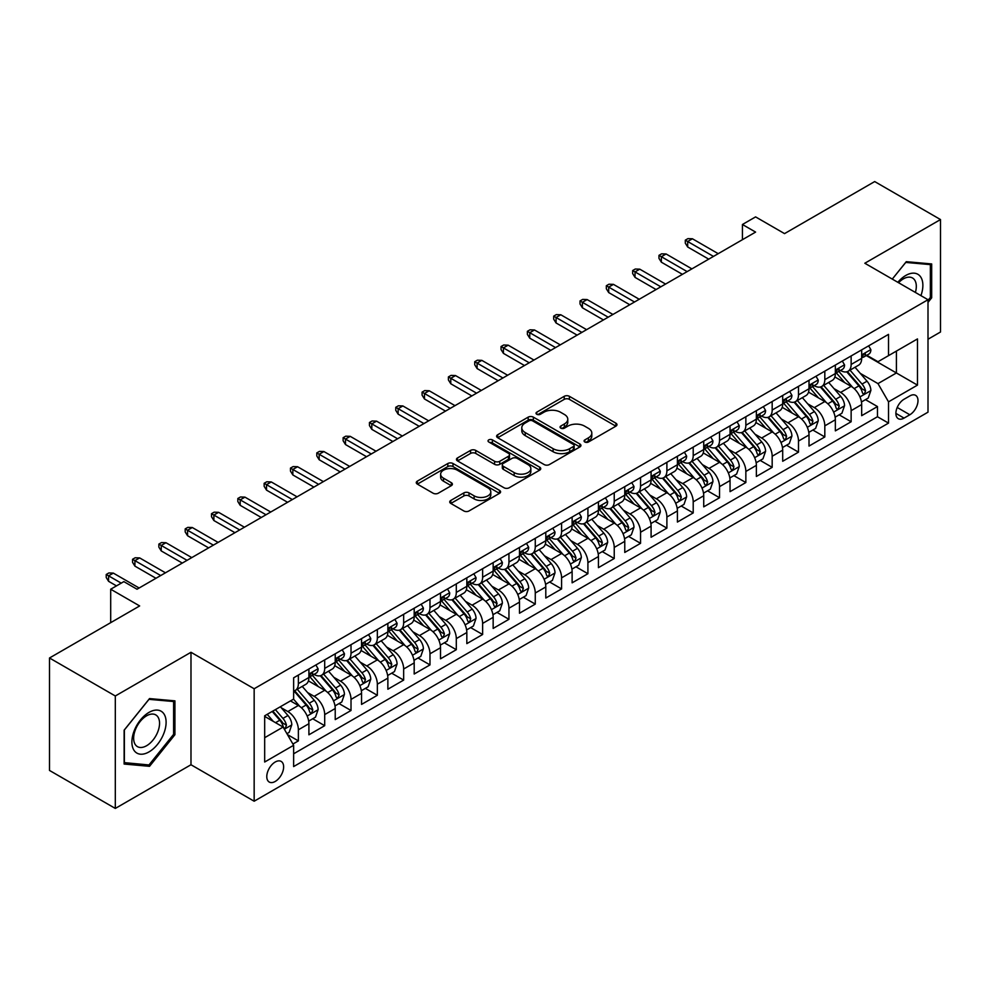 <?xml version="1.0" encoding="UTF-8"?>
<svg xmlns="http://www.w3.org/2000/svg" width="990" height="990" viewBox="0 0 990 990"><rect width="100%" height="100%" fill="white"/><g stroke="black" fill="none" stroke-linecap="round" stroke-linejoin="round"><path stroke-width="1.49" d="M584.83 442.01A2.562 1.473 0 0 0 588.444 442.01L615.904 426.158A3.651 2.104 0 0 0 616.968 424.661A3.651 2.104 0 0 0 615.904 423.175L569.399 396.322A3.651 2.104 0 0 0 564.226 396.322L536.778 412.174A2.562 1.473 0 0 0 536.023 413.214A2.562 1.473 0 0 0 536.778 414.266A2.562 1.473 0 0 0 540.392 414.266L543.943 412.211A11.694 6.744 0 0 1 560.476 412.211L564.362 414.451A11.694 6.744 0 0 1 567.777 419.216A11.694 6.744 0 0 1 564.362 423.992L560.798 426.046A2.562 1.473 0 0 0 560.055 427.086A2.562 1.473 0 0 0 560.798 428.138A2.562 1.473 0 0 0 564.424 428.138L567.975 426.084A11.694 6.744 0 0 1 584.508 426.084L588.382 428.324A11.694 6.744 0 0 1 591.81 433.088A11.694 6.744 0 0 1 588.382 437.865L584.83 439.919A2.562 1.473 0 0 0 584.088 440.958A2.562 1.473 0 0 0 584.83 442.01L584.83 439.919M275.208 781.457A11.917 6.88 120 0 0 282.992 770.962A11.917 6.88 120 0 0 281.172 761.421A11.917 6.88 120 0 0 275.208 762.015A11.917 6.88 120 0 0 267.424 772.509A11.917 6.88 120 0 0 269.255 782.051A11.917 6.88 120 0 0 275.208 781.457M450.809 500.445A3.651 2.104 0 0 0 449.732 501.93A3.651 2.104 0 0 0 450.809 503.427L463.852 510.964A3.651 2.104 0 0 0 469.012 510.964L499.505 493.354A3.651 2.104 0 0 0 500.581 491.869A3.651 2.104 0 0 0 499.505 490.372L452.999 463.518A3.651 2.104 0 0 0 447.827 463.518L417.347 481.128A3.651 2.104 0 0 0 416.27 482.613A3.651 2.104 0 0 0 417.347 484.11L433.1 493.206A3.651 2.104 0 0 0 438.273 493.206L451.316 485.669A3.651 2.104 0 0 0 452.393 484.184A3.651 2.104 0 0 0 451.316 482.687L443.508 478.182A9.776 5.643 0 0 1 440.637 474.185A9.776 5.643 0 0 1 446.676 468.975A9.776 5.643 0 0 1 457.331 470.2L487.946 487.872A9.776 5.643 0 0 1 490.805 491.869A9.776 5.643 0 0 1 484.778 497.079A9.776 5.643 0 0 1 474.123 495.854L469.012 492.909A3.651 2.104 0 0 0 463.852 492.909L450.809 500.445L450.809 503.427M928.001 339.236L940.5 332.009L940.5 219.557L874.69 181.566L784.538 233.615L755.593 216.897L742.426 224.495L755.593 232.093L137.016 589.223L123.861 581.625L110.694 589.223L110.694 622.648M115.31 695.982L115.31 808.434L190.983 764.75L190.983 652.286L115.31 695.982L49.5 657.991L139.652 605.942L110.694 589.223M190.983 652.286L254.158 688.755L928.001 299.723L928.001 412.174L254.158 801.219L254.158 688.755M940.5 219.557L864.827 263.241L928.001 299.723M544.203 464.57A3.651 2.104 0 0 0 549.376 464.57L579.855 446.96A3.651 2.104 0 0 0 580.932 445.475A3.651 2.104 0 0 0 579.855 443.978L533.35 417.137A3.651 2.104 0 0 0 528.19 417.137L497.698 434.734A3.651 2.104 0 0 0 496.621 436.231A3.651 2.104 0 0 0 497.698 437.716L544.203 464.57M489.803 442.555A2.562 1.473 0 0 1 492.401 442.926L492.401 439.882L539.686 467.181A3.651 2.104 0 0 1 540.75 468.666A3.651 2.104 0 0 1 539.686 470.163L509.194 487.761A3.651 2.104 0 0 1 504.021 487.761L457.516 460.919L457.516 457.925A3.651 2.104 0 0 0 456.452 459.422A3.651 2.104 0 0 0 457.516 460.919M457.516 457.925L470.572 450.4A3.651 2.104 0 0 1 475.732 450.4L494.592 461.291A3.651 2.104 0 0 0 499.764 461.291L508.414 456.291A3.651 2.104 0 0 0 509.491 454.794A3.651 2.104 0 0 0 508.414 453.309L488.788 441.973A2.562 1.473 0 0 1 488.033 440.921A2.562 1.473 0 0 1 489.617 439.56A2.562 1.473 0 0 1 492.401 439.882M115.31 808.434L49.5 770.443L49.5 657.991M292.916 744.035L298.374 740.891L287.447 734.58M281.234 707.739L287.843 711.55A14.887 8.601 60 0 1 298.374 729.791L308.905 723.715L308.905 734.803L324.695 725.695L312.716 718.777M307.556 692.542L314.164 696.354A14.887 8.601 60 0 1 324.695 714.594L335.226 708.518L335.226 719.606L351.017 710.498L339.038 703.581M333.877 677.346L340.486 681.157A14.887 8.601 60 0 1 351.017 699.398L361.548 693.322L361.548 704.41L377.339 695.289L365.36 688.384M360.199 662.149L366.807 665.961A14.887 8.601 60 0 1 377.339 684.201L387.87 678.125L387.87 689.213L403.66 680.093L391.681 673.188M386.521 646.953L393.129 650.764A14.887 8.601 60 0 1 403.66 669.005L414.191 662.929L414.191 674.017L429.982 664.896L418.003 657.991M412.842 631.756L419.451 635.568A14.887 8.601 60 0 1 429.982 653.808L440.513 647.732L440.513 658.82L456.303 649.7L444.324 642.795M439.164 616.56L445.772 620.371A14.887 8.601 60 0 1 456.303 638.612L466.835 632.536L466.835 643.624L482.625 634.503L470.646 627.598M465.486 601.363L472.094 605.175A14.887 8.601 60 0 1 482.625 623.415L493.156 617.339L493.156 628.427L508.947 619.307L496.98 612.402M491.807 586.167L498.428 589.978A14.887 8.601 60 0 1 508.947 608.219L519.478 602.143L519.478 613.231L535.268 604.11L523.302 597.205M518.141 570.97L524.75 574.782A14.887 8.601 60 0 1 535.268 593.022L545.799 586.946L545.799 598.034L561.59 588.914L549.623 582.009M544.463 555.774L551.071 559.585A14.887 8.601 60 0 1 561.59 577.826L572.121 571.75L572.121 582.838L587.912 573.717L575.945 566.8M570.784 540.577L577.393 544.389A14.887 8.601 60 0 1 587.912 562.629L598.443 556.553L598.443 567.641L614.233 558.521L602.267 551.603M597.106 525.381L603.714 529.192A14.887 8.601 60 0 1 614.233 547.433L624.764 541.357L624.764 552.445L640.555 543.324L628.588 536.407M623.428 510.184L630.036 513.996A14.887 8.601 60 0 1 640.555 532.236L651.086 526.148L651.086 537.248L666.889 528.128L654.91 521.21M649.749 494.988L656.358 498.799A14.887 8.601 60 0 1 666.889 517.04L677.408 510.951L677.408 522.052L693.21 512.931L681.231 506.014M676.071 479.791L682.679 483.603A14.887 8.601 60 0 1 693.21 501.843L703.729 495.755L703.729 506.855L719.532 497.735L707.553 490.817M702.393 464.595L709.001 468.406A14.887 8.601 60 0 1 719.532 486.647L730.051 480.558L730.051 491.659L745.854 482.538L733.875 475.621M728.714 449.398L735.323 453.21A14.887 8.601 60 0 1 745.854 471.45L756.372 465.362L756.372 476.462L772.175 467.342L760.196 460.424M755.036 434.202L761.644 438.013A14.887 8.601 60 0 1 772.175 456.254L782.694 450.165L782.694 461.266L798.497 452.145L786.518 445.228M781.357 419.005L787.966 422.817A14.887 8.601 60 0 1 798.497 441.057L809.016 434.969L809.016 446.069L824.818 436.949L812.84 430.031M807.679 403.809L814.287 407.62A14.887 8.601 60 0 1 824.818 425.849L835.35 419.772L835.35 430.873L851.14 421.752L851.14 410.652A14.887 8.601 -120 0 0 840.609 392.424L834.001 388.6M839.161 414.835L851.14 421.752M308.905 723.715A14.887 8.601 -120 0 0 298.374 705.474L290.478 700.92M335.226 708.518A14.887 8.601 -120 0 0 324.695 690.277L308.422 680.885M361.548 693.322A14.887 8.601 -120 0 0 351.017 675.081L334.744 665.688M387.87 678.125A14.887 8.601 -120 0 0 377.339 659.885L361.065 650.492M414.191 662.929A14.887 8.601 -120 0 0 403.66 644.688L387.387 635.295M440.513 647.732A14.887 8.601 -120 0 0 429.982 629.492L413.709 620.099M466.835 632.536A14.887 8.601 -120 0 0 456.303 614.295L440.03 604.902M493.156 617.339A14.887 8.601 -120 0 0 482.625 599.099L466.352 589.706M519.478 602.143A14.887 8.601 -120 0 0 508.947 583.902L492.674 574.509M545.799 586.946A14.887 8.601 -120 0 0 535.268 568.706L518.995 559.313M572.121 571.75A14.887 8.601 -120 0 0 561.59 553.509L545.317 544.104M598.443 556.553A14.887 8.601 -120 0 0 587.912 538.312L571.638 528.908M624.764 541.357A14.887 8.601 -120 0 0 614.233 523.116L597.96 513.711M651.086 526.148A14.887 8.601 -120 0 0 640.555 507.92L624.282 498.514M677.408 510.951A14.887 8.601 -120 0 0 666.889 492.723L650.603 483.318M703.729 495.755A14.887 8.601 -120 0 0 693.21 477.526L676.925 468.121M730.051 480.558A14.887 8.601 -120 0 0 719.532 462.33L703.246 452.925M756.372 465.362A14.887 8.601 -120 0 0 745.854 447.134L729.568 437.729M782.694 450.165A14.887 8.601 -120 0 0 772.175 431.937L755.89 422.532M809.016 434.969A14.887 8.601 -120 0 0 798.497 416.74L782.211 407.336M835.35 419.772A14.887 8.601 -120 0 0 824.818 401.544L808.533 392.139M909.835 395.913L904.043 399.255A11.546 6.658 120 0 0 896.507 409.427A11.546 6.658 120 0 0 898.277 418.671A11.546 6.658 120 0 0 904.043 418.102L909.835 414.761A11.546 6.658 120 0 0 917.371 404.588A11.546 6.658 120 0 0 915.601 395.344A11.546 6.658 120 0 0 909.835 395.913M264.676 737.699L283.103 727.056L293.634 745.297L293.634 766.569L888.513 423.114L888.513 401.841L877.982 383.613L860.322 373.403M293.634 745.297L264.676 762.015L264.676 715.807L293.634 699.088L293.634 677.816L888.513 334.373L888.513 355.645L917.47 338.927L917.47 385.122L888.513 401.841M314.028 674.4L314.164 674.475A14.887 8.601 60 0 0 321.614 675.217L332.145 669.129A14.887 8.601 -120 0 0 335.226 662.322L335.226 653.808M340.35 659.204L340.486 659.278A14.887 8.601 60 0 0 347.936 660.021L358.467 653.932A14.887 8.601 -120 0 0 361.548 647.126L361.548 638.612M366.671 644.007L366.807 644.082A14.887 8.601 60 0 0 374.257 644.824L384.788 638.736A14.887 8.601 -120 0 0 387.87 631.929L387.87 623.415M392.993 628.811L393.129 628.885A14.887 8.601 60 0 0 400.579 629.628L411.11 623.539A14.887 8.601 -120 0 0 414.191 616.721L414.191 608.219M419.315 613.602L419.451 613.689A14.887 8.601 60 0 0 426.9 614.419L437.432 608.343A14.887 8.601 -120 0 0 440.513 601.524L440.513 593.022M445.636 598.406L445.772 598.492A14.887 8.601 60 0 0 453.222 599.222L463.753 593.146A14.887 8.601 -120 0 0 466.835 586.327L466.835 577.826M471.958 583.209L472.094 583.296A14.887 8.601 60 0 0 479.544 584.026L490.075 577.95A14.887 8.601 -120 0 0 493.156 571.131L493.156 562.629M498.279 568.013L498.428 568.099A14.887 8.601 60 0 0 505.865 568.829L516.396 562.753A14.887 8.601 -120 0 0 519.478 555.935L519.478 547.433M524.601 552.816L524.75 552.903A14.887 8.601 60 0 0 532.187 553.633L542.718 547.557A14.887 8.601 -120 0 0 545.799 540.738L545.799 532.236M550.923 537.62L551.071 537.706A14.887 8.601 60 0 0 558.509 538.436L569.04 532.36A14.887 8.601 -120 0 0 572.121 525.542L572.121 517.04M577.244 522.423L577.393 522.51A14.887 8.601 60 0 0 584.83 523.24L595.361 517.164A14.887 8.601 -120 0 0 598.443 510.345L598.443 501.843M603.578 507.226L603.714 507.313A14.887 8.601 60 0 0 611.152 508.043L621.683 501.967A14.887 8.601 -120 0 0 624.764 495.149L624.764 486.647M629.9 492.03L630.036 492.117A14.887 8.601 60 0 0 637.473 492.847L648.005 486.771A14.887 8.601 -120 0 0 651.086 479.952L651.086 471.45M656.221 476.834L656.358 476.92A14.887 8.601 60 0 0 663.795 477.65L674.326 471.574A14.887 8.601 -120 0 0 677.408 464.756L677.408 456.242M682.543 461.637L682.679 461.724A14.887 8.601 60 0 0 690.117 462.454L700.648 456.378A14.887 8.601 -120 0 0 703.729 449.559L703.729 441.045M708.865 446.44L709.001 446.527A14.887 8.601 60 0 0 716.438 447.257L726.969 441.181A14.887 8.601 -120 0 0 730.051 434.363L730.051 425.849M735.186 431.244L735.323 431.331A14.887 8.601 60 0 0 742.76 432.061L753.291 425.985A14.887 8.601 -120 0 0 756.372 419.166L756.372 410.652M761.508 416.048L761.644 416.134A14.887 8.601 60 0 0 769.082 416.864L779.613 410.788A14.887 8.601 -120 0 0 782.694 403.97L782.694 395.456M787.83 400.851L787.966 400.925A14.887 8.601 60 0 0 795.403 401.668L805.934 395.592A14.887 8.601 -120 0 0 809.016 388.773L809.016 380.259M814.151 385.654L814.287 385.729A14.887 8.601 60 0 0 821.725 386.471L832.256 380.395A14.887 8.601 -120 0 0 835.35 373.577L835.35 365.062M293.634 753.798L877.462 416.74L877.462 406.556L861.671 415.676L861.671 404.576A14.887 8.601 -120 0 0 851.14 386.348L834.855 376.943M840.473 370.458L840.609 370.532A14.887 8.601 -120 0 0 848.059 371.275A14.887 8.601 -120 0 0 851.14 364.456L851.14 355.942M848.059 371.275L858.577 365.199A14.887 8.601 -120 0 0 861.671 358.38L861.671 349.866M298.374 675.081L298.374 683.595A14.887 8.601 60 0 1 295.292 690.414A14.887 8.601 60 0 1 293.634 691.008M295.292 690.414L305.823 684.325A14.887 8.601 -120 0 0 308.905 677.519L308.905 669.005M324.695 659.885L324.695 668.399A14.887 8.601 60 0 1 321.614 675.217M351.017 644.688L351.017 653.202A14.887 8.601 60 0 1 347.936 660.021M377.339 629.492L377.339 638.005A14.887 8.601 60 0 1 374.257 644.824M403.66 614.295L403.66 622.809A14.887 8.601 60 0 1 400.579 629.628M429.982 599.099L429.982 607.613A14.887 8.601 60 0 1 426.9 614.419M456.303 583.902L456.303 592.416A14.887 8.601 60 0 1 453.222 599.222M482.625 568.706L482.625 577.22A14.887 8.601 60 0 1 479.544 584.026M508.947 553.509L508.947 562.023A14.887 8.601 60 0 1 505.865 568.829M535.268 538.312L535.268 546.827A14.887 8.601 60 0 1 532.187 553.633M561.59 523.116L561.59 531.63A14.887 8.601 60 0 1 558.509 538.436M587.912 507.92L587.912 516.421A14.887 8.601 60 0 1 584.83 523.24M614.233 492.723L614.233 501.225A14.887 8.601 60 0 1 611.152 508.043M640.555 477.526L640.555 486.028A14.887 8.601 60 0 1 637.473 492.847M666.889 462.33L666.889 470.832A14.887 8.601 60 0 1 663.795 477.65M693.21 447.134L693.21 455.635A14.887 8.601 60 0 1 690.117 462.454M719.532 431.937L719.532 440.439A14.887 8.601 60 0 1 716.438 447.257M745.854 416.74L745.854 425.242A14.887 8.601 60 0 1 742.76 432.061M772.175 401.544L772.175 410.046A14.887 8.601 60 0 1 769.082 416.864M798.497 386.348L798.497 394.849A14.887 8.601 60 0 1 795.403 401.668M824.818 371.151L824.818 379.653A14.887 8.601 60 0 1 821.725 386.471M824.818 425.849L824.818 436.949M798.497 441.057L798.497 452.145M772.175 456.254L772.175 467.342M745.854 471.45L745.854 482.538M719.532 486.647L719.532 497.735M693.21 501.843L693.21 512.931M666.889 517.04L666.889 528.128M640.555 532.236L640.555 543.324M614.233 547.433L614.233 558.521M587.912 562.629L587.912 573.717M561.59 577.826L561.59 588.914M535.268 593.022L535.268 604.11M508.947 608.219L508.947 619.307M482.625 623.415L482.625 634.503M456.303 638.612L456.303 649.7M429.982 653.808L429.982 664.896M403.66 669.005L403.66 680.093M377.339 684.201L377.339 695.289M351.017 699.398L351.017 710.498M324.695 714.594L324.695 725.695M298.374 729.791L298.374 740.891M283.103 727.056L264.676 716.413M877.982 383.613L896.408 372.97L896.408 351.091L917.47 338.927M866.262 355.571L917.47 385.122M866.795 355.262L877.982 361.721L888.513 355.645M190.983 764.75L254.158 801.219M742.426 224.495L742.426 239.691M865.483 399.638L877.462 406.556M877.462 416.74L888.513 423.114M928.001 302.396L931.677 297.804L931.677 263.946L906.283 261.669L892.275 279.093L905.751 262.424L930.365 264.615L930.365 297.433L928.001 300.378M124.121 764.045L149.527 766.322L174.921 734.716L174.921 700.858L149.527 698.581L124.121 730.187L124.121 764.045M930.365 297.05L931.677 297.804M173.609 733.961L174.921 734.716M146.842 764.775L149.527 766.322M585.857 442.369L588.382 440.909A11.694 6.744 0 0 0 591.81 436.132L591.81 433.088M567.777 419.216L567.777 422.26A11.694 6.744 0 0 1 564.362 427.036L561.825 428.497M615.854 426.183L569.399 399.366A3.651 2.104 0 0 0 564.226 399.366L537.793 414.624M579.855 443.978L579.855 446.96L533.35 420.168A3.651 2.104 0 0 0 528.19 420.168L497.747 437.741M573.396 446.515A2.562 1.473 0 0 0 574.15 445.475A2.562 1.473 0 0 0 573.396 444.436L532.583 420.861A2.562 1.473 0 0 0 528.957 420.861L525.22 423.027A11.694 6.744 0 0 0 521.792 427.804A11.694 6.744 0 0 0 525.22 432.568L553.113 448.68A11.694 6.744 0 0 0 569.658 448.68L573.396 446.515L573.396 449.559A2.562 1.473 0 0 0 574.15 448.519L574.15 445.475M521.792 427.804L521.792 430.836A11.694 6.744 0 0 0 525.22 435.612L525.22 432.568M573.396 449.559L569.658 451.725A11.694 6.744 0 0 1 553.113 451.725L525.22 435.612M457.566 460.944L470.572 453.432L470.572 450.4M509.491 454.794L509.491 457.838A3.651 2.104 0 0 1 508.414 459.323L499.764 464.322A3.651 2.104 0 0 1 494.592 464.322L475.732 453.432A3.651 2.104 0 0 0 470.572 453.432M492.401 442.926L539.637 470.188M514.169 472.589A9.776 5.643 0 0 0 524.824 473.814A9.776 5.643 0 0 0 530.85 468.592A9.776 5.643 0 0 0 527.992 464.607L517.201 458.382A3.651 2.104 0 0 0 512.04 458.382L503.378 463.37A3.651 2.104 0 0 0 502.314 464.867A3.651 2.104 0 0 0 503.378 466.352L514.169 472.589L514.169 475.621A9.776 5.643 0 0 0 524.824 476.846A9.776 5.643 0 0 0 530.85 471.636L530.85 468.592M502.314 464.867L502.314 467.911A3.651 2.104 0 0 0 503.378 469.396L503.378 466.352M514.169 475.621L503.378 469.396M490.805 491.869L490.805 494.901A9.776 5.643 0 0 1 484.778 500.123A9.776 5.643 0 0 1 474.123 498.898L469.012 495.953A3.651 2.104 0 0 0 463.852 495.953L450.846 503.452M440.637 474.185L440.637 477.229A9.776 5.643 0 0 0 443.508 481.214L443.508 478.182M451.267 485.706L443.508 481.214M499.455 493.391L452.999 466.562A3.651 2.104 0 0 0 447.827 466.562L417.396 484.135M861.449 401.977L868.242 398.042L870.878 390.444A9.863 5.692 -120 0 0 867.03 381.187L855.014 367.253M852.6 387.3L838.852 371.386M844.779 382.672L836.798 373.44A23.636 13.65 -120 0 0 836.067 372.611M846.71 371.807L858.875 385.89A9.863 5.692 60 0 1 862.389 392.683L863.107 393.859L864.443 393.674L865.557 390.864A9.863 5.692 -120 0 0 862.03 384.071L850.014 370.149M847.428 371.584L860.496 386.719A5.024 2.896 60 0 1 861.77 388.674L865.557 390.864M868.638 345.844L870.878 349.718A9.863 5.692 60 0 1 868.836 354.086L863.837 356.969A9.863 5.692 -120 0 0 865.557 354.692L865.347 353.826M861.993 357.427L862.03 357.427A9.863 5.692 -120 0 0 863.837 356.969M864.282 353.962L865.557 354.692C864.926 353.207 863.874 353.814 862.389 356.524A9.863 5.692 60 0 1 861.671 357.922M713.468 256.41L687.679 241.511L687.679 246.993L685.303 243.194L685.303 240.149L687.679 241.511L692.418 238.776L718.208 253.675M687.679 246.993L708.729 259.145M685.303 240.149L687.939 238.627L692.418 238.776M920.923 295.639A24.193 13.971 120 0 0 905.751 275.48A24.193 13.971 120 0 0 897.831 282.298M915.391 292.446A18.315 10.581 120 0 0 912.52 277.992A18.315 10.581 120 0 0 903.35 278.895A18.315 10.581 120 0 0 898.561 282.719M928.731 263.674L930.365 264.615M163.82 733.466A24.193 13.971 120 0 0 157.546 710.102A24.193 13.971 120 0 0 134.182 730.818A24.193 13.971 120 0 0 140.444 754.194A24.193 13.971 120 0 0 163.82 733.466M157.818 731.759A18.315 10.581 120 0 0 155.752 714.891A18.315 10.581 120 0 0 135.383 729.766A18.315 10.581 120 0 0 137.437 746.633A18.315 10.581 120 0 0 157.818 731.759M124.381 762.758L124.381 729.952L148.995 699.336L173.609 701.526L173.609 734.345L148.995 764.961L124.121 762.609M171.975 700.586L173.609 701.526M835.127 417.174L841.921 413.238L844.557 405.64A9.863 5.692 -120 0 0 840.708 396.384L828.692 382.462M826.279 402.497L812.53 386.583M818.458 397.869L810.476 388.637A23.636 13.65 -120 0 0 809.746 387.808M820.388 387.003L832.553 401.086A9.863 5.692 60 0 1 836.067 407.892L836.785 409.056L838.122 408.87L839.235 406.061A9.863 5.692 -120 0 0 835.709 399.267L823.68 385.345M821.106 386.781L834.174 401.915A5.024 2.896 60 0 1 835.436 403.871L839.235 406.061M808.805 432.37L815.599 428.435L818.235 420.837A9.863 5.692 -120 0 0 814.386 411.58L802.37 397.658M799.957 417.693L786.209 401.779M792.136 413.065L784.154 403.833A23.636 13.65 -120 0 0 783.424 403.004M794.067 402.2L806.231 416.283A9.863 5.692 60 0 1 809.746 423.089L810.463 424.252L811.8 424.067L812.914 421.257A9.863 5.692 -120 0 0 809.387 414.464L797.358 400.542M794.784 401.977L807.852 417.112A5.024 2.896 60 0 1 809.115 419.067L812.914 421.257M782.484 447.567L789.277 443.631L791.913 436.033A9.863 5.692 -120 0 0 788.065 426.777L776.049 412.855M773.635 432.89L759.887 416.976M765.815 428.262L757.833 419.03A23.636 13.65 -120 0 0 757.102 418.201M767.745 417.396L779.91 431.479A9.863 5.692 60 0 1 783.424 438.285L784.142 439.449L785.478 439.263L786.58 436.454A9.863 5.692 -120 0 0 783.065 429.66L771.037 415.738M768.463 417.174L781.531 432.308A5.024 2.896 60 0 1 782.793 434.264L786.58 436.454M756.162 462.763L762.956 458.828L765.592 451.23A9.863 5.692 -120 0 0 761.743 441.973L749.727 428.051M747.314 448.086L733.565 432.172M739.493 443.458L731.511 434.226A23.636 13.65 -120 0 0 730.781 433.397M741.423 432.593L753.588 446.676A9.863 5.692 60 0 1 757.102 453.482L757.82 454.645L759.157 454.46L760.258 451.65A9.863 5.692 -120 0 0 756.744 444.857L744.715 430.935M742.141 432.37L755.209 447.505A5.024 2.896 60 0 1 756.471 449.472L760.258 451.65M842.317 361.041L844.557 364.914A9.863 5.692 60 0 1 842.515 369.282L837.515 372.166A9.863 5.692 -120 0 0 839.235 369.889L839.025 369.022M835.671 372.624L835.709 372.624A9.863 5.692 -120 0 0 837.515 372.166M837.961 369.159L839.235 369.889C838.604 368.404 837.552 369.01 836.067 371.72A9.863 5.692 60 0 1 835.35 373.119M687.147 271.606L661.357 256.707L661.357 262.189L658.981 258.39L658.981 255.346L661.357 256.707L666.097 253.972L691.886 268.872M661.357 262.189L682.407 274.341M658.981 255.346L661.617 253.824L666.097 253.972M815.995 376.237L818.235 380.111A9.863 5.692 60 0 1 816.193 384.479L811.194 387.362A9.863 5.692 -120 0 0 812.914 385.085L812.703 384.219M809.35 387.82L809.387 387.82A9.863 5.692 -120 0 0 811.194 387.362M811.639 384.355L812.914 385.085C812.283 383.6 811.231 384.207 809.746 386.917A9.863 5.692 60 0 1 809.016 388.315M660.825 286.803L635.035 271.904L635.035 277.386L632.659 273.587L632.659 270.542L635.035 271.904L639.775 269.169L665.565 284.068M635.035 277.386L656.085 289.538M632.659 270.542L635.295 269.02L639.775 269.169M789.673 391.434L791.913 395.307A9.863 5.692 60 0 1 789.871 399.675L784.872 402.559A9.863 5.692 -120 0 0 786.58 400.282L786.382 399.416M783.028 403.017L783.065 403.017A9.863 5.692 -120 0 0 784.872 402.559M785.318 399.552L786.58 400.282C785.961 398.797 784.909 399.403 783.424 402.113A9.863 5.692 60 0 1 782.694 403.512M634.503 302L608.714 287.112L608.714 292.582L606.338 288.783L606.338 285.739L608.714 287.112L613.454 284.365L639.243 299.265M608.714 292.582L629.764 304.734M606.338 285.739L608.974 284.217L613.454 284.365M763.352 406.63L765.592 410.504A9.863 5.692 60 0 1 763.55 414.872L758.55 417.755A9.863 5.692 -120 0 0 760.258 415.478L760.06 414.612M756.707 418.213L756.744 418.213A9.863 5.692 -120 0 0 758.55 417.755M758.996 414.748L760.258 415.478C759.639 413.993 758.587 414.612 757.102 417.31A9.863 5.692 60 0 1 756.372 418.708M608.182 317.196L582.392 302.309L582.392 307.779L580.016 303.979L580.016 300.935L582.392 302.309L587.132 299.562L612.921 314.461M582.392 307.779L603.442 319.931M580.016 300.935L582.652 299.413L587.132 299.562M729.84 477.96L736.634 474.024L739.27 466.426A9.863 5.692 -120 0 0 735.422 457.17L723.405 443.248M720.992 463.295L707.244 447.381M713.171 458.655L705.189 449.423A23.636 13.65 -120 0 0 704.459 448.594M715.102 447.789L727.266 461.885A9.863 5.692 60 0 1 730.781 468.678L731.499 469.842L732.835 469.656L733.937 466.847A9.863 5.692 -120 0 0 730.422 460.053L718.394 446.131M715.82 447.567L728.888 462.701A5.024 2.896 60 0 1 730.15 464.669L733.937 466.847M737.03 421.827L739.27 425.7A9.863 5.692 60 0 1 737.228 430.068L732.229 432.952A9.863 5.692 -120 0 0 733.937 430.687L733.738 429.808M730.385 433.41L730.422 433.41A9.863 5.692 -120 0 0 732.229 432.952M732.662 429.945L733.937 430.687C733.318 429.19 732.266 429.808 730.781 432.506A9.863 5.692 60 0 1 730.051 433.905M581.86 332.393L556.071 317.505L556.071 322.975L553.695 319.176L553.695 316.132L556.071 317.505L560.81 314.771L586.6 329.658M556.071 322.975L577.12 335.127M553.695 316.132L556.331 314.61L560.81 314.771M703.506 493.156L710.313 489.221L712.949 481.623A9.863 5.692 -120 0 0 709.1 472.366L697.071 458.444M694.671 478.492L680.922 462.578M686.85 473.851L678.868 464.619A23.636 13.65 -120 0 0 678.138 463.79M688.78 462.986L700.945 477.081A9.863 5.692 60 0 1 704.459 483.875L705.177 485.038L706.514 484.853L707.615 482.043A9.863 5.692 -120 0 0 704.1 475.25L692.072 461.328M689.498 462.763L702.566 477.898A5.024 2.896 60 0 1 703.828 479.865L707.615 482.043M677.185 508.353L683.991 504.417L686.627 496.819A9.863 5.692 -120 0 0 682.778 487.563L670.75 473.641M668.349 493.688L654.6 477.774M660.528 489.048L652.546 479.816A23.636 13.65 -120 0 0 651.816 478.987M662.459 478.182L674.623 492.278A9.863 5.692 60 0 1 678.138 499.071L678.855 500.235L680.192 500.049L681.293 497.24A9.863 5.692 -120 0 0 677.779 490.446L665.75 476.524M663.176 477.96L676.244 493.094A5.024 2.896 60 0 1 677.507 495.062L681.293 497.24M650.863 523.549L657.669 519.614L660.305 512.016A9.863 5.692 -120 0 0 656.457 502.759L644.428 488.837M642.027 508.885L628.279 492.971M634.206 504.244L626.225 495.012A23.636 13.65 -120 0 0 625.494 494.183M636.137 493.379L648.302 507.474A9.863 5.692 60 0 1 651.816 514.268L652.534 515.431L653.87 515.245L654.972 512.436A9.863 5.692 -120 0 0 651.457 505.643L639.429 491.721M636.855 493.156L649.923 508.291A5.024 2.896 60 0 1 651.185 510.258L654.972 512.436M624.542 538.746L631.348 534.81L633.984 527.212A9.863 5.692 -120 0 0 630.135 517.956L618.107 504.034M615.706 524.081L601.957 508.167M607.885 519.441L599.903 510.209A23.636 13.65 -120 0 0 599.173 509.38M609.815 508.588L621.98 522.671A9.863 5.692 60 0 1 625.494 529.464L626.212 530.628L627.549 530.442L628.65 527.633A9.863 5.692 -120 0 0 625.136 520.839L613.107 506.917M610.533 508.353L623.601 523.487A5.024 2.896 60 0 1 624.863 525.455L628.65 527.633M598.22 553.942L605.026 550.007L607.662 542.409A9.863 5.692 -120 0 0 603.813 533.152L591.785 519.23M589.384 539.278L575.636 523.364M581.563 534.637L573.581 525.405A23.636 13.65 -120 0 0 572.851 524.576M583.494 523.784L595.658 537.867A9.863 5.692 60 0 1 599.173 544.661L599.89 545.824L601.227 545.639L602.328 542.829A9.863 5.692 -120 0 0 598.814 536.036L586.785 522.114M584.211 523.549L597.279 538.684A5.024 2.896 60 0 1 598.542 540.651L602.328 542.829M710.709 437.023L712.949 440.897A9.863 5.692 60 0 1 710.907 445.265L705.907 448.148A9.863 5.692 -120 0 0 707.615 445.884L707.417 445.005M704.063 448.618L704.1 448.606A9.863 5.692 -120 0 0 705.907 448.148M706.34 445.141L707.615 445.884C706.996 444.386 705.944 445.005 704.459 447.703A9.863 5.692 60 0 1 703.729 449.101M555.538 347.589L529.749 332.702L529.749 338.172L527.373 334.373L527.373 331.328L529.749 332.702L534.489 329.967L560.278 344.854M529.749 338.172L550.799 350.324M527.373 331.328L530.009 329.806L534.489 329.967M684.387 452.22L686.627 456.093A9.863 5.692 60 0 1 684.585 460.461L679.586 463.345A9.863 5.692 -120 0 0 681.293 461.08L681.095 460.202M677.742 463.815L677.779 463.815A9.863 5.692 -120 0 0 679.586 463.345M680.019 460.338L681.293 461.08C680.674 459.583 679.623 460.202 678.138 462.899A9.863 5.692 60 0 1 677.408 464.298M529.217 362.786L503.427 347.898L503.427 353.368L501.051 349.569L501.051 346.525L503.427 347.898L508.167 345.164L533.957 360.051M503.427 353.368L524.477 365.52M501.051 346.525L503.687 345.003L508.167 345.164M658.065 467.416L660.305 471.289A9.863 5.692 60 0 1 658.263 475.658L653.264 478.541A9.863 5.692 -120 0 0 654.972 476.277L654.774 475.398M651.42 479.012L651.457 479.012A9.863 5.692 -120 0 0 653.264 478.541M653.697 475.534L654.972 476.277C654.353 474.792 653.301 475.398 651.816 478.096A9.863 5.692 60 0 1 651.086 479.494M502.895 377.982L477.106 363.095L477.106 368.565L474.73 364.765L474.73 361.721L477.106 363.095L481.833 360.36L507.635 375.247M477.106 368.565L498.156 380.717M474.73 361.721L477.366 360.199L481.833 360.36M631.744 482.613L633.984 486.486A9.863 5.692 60 0 1 631.942 490.854L626.93 493.738A9.863 5.692 -120 0 0 628.65 491.473L628.452 490.595M625.098 494.208L625.136 494.208A9.863 5.692 -120 0 0 626.93 493.738M627.375 490.731L628.65 491.473C628.031 489.988 626.979 490.595 625.494 493.292A9.863 5.692 60 0 1 624.764 494.691M476.574 393.179L450.784 378.291L450.784 383.761L448.408 379.962L448.408 376.918L450.784 378.291L455.511 375.557L481.313 390.444M450.784 383.761L471.834 395.913M448.408 376.918L451.044 375.396L455.511 375.557M605.422 497.809L607.662 501.683A9.863 5.692 60 0 1 605.62 506.051L600.608 508.934A9.863 5.692 -120 0 0 602.328 506.67L602.118 505.791M598.777 509.404L598.814 509.404A9.863 5.692 -120 0 0 600.608 508.934M601.054 505.927L602.328 506.67C601.71 505.185 600.658 505.791 599.173 508.489A9.863 5.692 60 0 1 598.443 509.887M450.252 408.375L424.463 393.488L424.463 398.958L422.087 395.159L422.087 392.114L424.463 393.488L429.19 390.753L454.992 405.64M424.463 398.958L445.512 411.11M422.087 392.114L424.722 390.592L429.19 390.753M571.898 569.139L578.705 565.216L581.34 557.605A9.863 5.692 -120 0 0 577.492 548.349L565.463 534.427M563.062 554.474L549.314 538.56M555.241 549.834L547.26 540.602A23.636 13.65 -120 0 0 546.529 539.773M557.172 538.981L569.337 553.064A9.863 5.692 60 0 1 572.851 559.857L573.569 561.021L574.905 560.835L576.007 558.026A9.863 5.692 -120 0 0 572.492 551.232L560.464 537.31M557.89 538.746L570.958 553.88A5.024 2.896 60 0 1 572.22 555.848L576.007 558.026M579.101 513.006L581.34 516.879A9.863 5.692 60 0 1 579.298 521.247L574.287 524.131A9.863 5.692 -120 0 0 576.007 521.866L575.796 520.988M572.455 524.601L572.492 524.601A9.863 5.692 -120 0 0 574.287 524.131M574.732 521.124L576.007 521.866C575.388 520.381 574.336 520.988 572.851 523.685A9.863 5.692 60 0 1 572.121 525.084M423.93 423.571L398.141 408.684L398.141 414.154L395.765 410.355L395.765 407.311L398.141 408.684L402.868 405.95L428.67 420.837M398.141 414.154L419.191 426.306M395.765 407.311L398.401 405.789L402.868 405.95M545.577 584.335L552.383 580.412L555.019 572.802A9.863 5.692 -120 0 0 551.17 563.545L539.142 549.623M536.741 569.671L522.992 553.757M528.908 565.03L520.938 555.798A23.636 13.65 -120 0 0 520.208 554.969M530.85 554.177L543.015 568.26A9.863 5.692 60 0 1 546.529 575.054L547.247 576.217L548.584 576.032L549.685 573.222A9.863 5.692 -120 0 0 546.171 566.429L534.142 552.507M531.568 553.942L544.636 569.077A5.024 2.896 60 0 1 545.898 571.044L549.685 573.222M552.779 528.202L555.019 532.076A9.863 5.692 60 0 1 552.977 536.444L547.965 539.327A9.863 5.692 -120 0 0 549.685 537.063L549.475 536.184M546.134 539.798L546.171 539.798A9.863 5.692 -120 0 0 547.965 539.327M548.411 536.32L549.685 537.063C549.066 535.578 548.014 536.184 546.529 538.882A9.863 5.692 60 0 1 545.799 540.293M397.609 438.768L371.807 423.881L371.807 429.351L369.443 425.552L369.443 422.507L371.807 423.881L376.546 421.146L402.348 436.033M371.807 429.351L392.869 441.503M369.443 422.507L372.079 420.985L376.546 421.146M519.255 599.532L526.061 595.609L528.685 588.011A9.863 5.692 -120 0 0 524.849 578.742L512.82 564.82M510.419 584.867L496.671 568.953M502.586 580.227L494.616 570.995A23.636 13.65 -120 0 0 493.886 570.166M504.529 569.374L516.693 583.457A9.863 5.692 60 0 1 520.208 590.25L520.926 591.414L522.262 591.228L523.364 588.431A9.863 5.692 -120 0 0 519.849 581.625L507.821 567.703M505.246 569.139L518.314 584.273A5.024 2.896 60 0 1 519.577 586.241L523.364 588.431M526.457 543.399L528.685 547.272A9.863 5.692 60 0 1 526.655 551.64L521.643 554.524A9.863 5.692 -120 0 0 523.364 552.259L523.153 551.38M519.812 554.994L519.849 554.994A9.863 5.692 -120 0 0 521.643 554.524M522.089 551.517L523.364 552.259C522.745 550.774 521.693 551.38 520.208 554.078A9.863 5.692 60 0 1 519.478 555.489M371.287 453.964L345.485 439.077L345.485 444.547L343.122 440.748L343.122 437.704L345.485 439.077L350.225 436.343L376.027 451.23M345.485 444.547L366.548 456.699M343.122 437.704L345.757 436.182L350.225 436.343M492.933 614.728L499.74 610.805L502.363 603.207A9.863 5.692 -120 0 0 498.527 593.938L486.498 580.016M484.098 600.064L470.349 584.15M476.264 595.423L468.295 586.191A23.636 13.65 -120 0 0 467.565 585.362M478.207 584.57L490.372 598.653A9.863 5.692 60 0 1 493.886 605.447L494.604 606.61L495.94 606.425L497.042 603.628A9.863 5.692 -120 0 0 493.527 596.822L481.499 582.9M478.925 584.335L491.993 599.47A5.024 2.896 60 0 1 493.255 601.437L497.042 603.628M500.136 558.595L502.363 562.468A9.863 5.692 60 0 1 500.321 566.837L495.322 569.72A9.863 5.692 -120 0 0 497.042 567.456L496.832 566.577M493.49 570.191L493.527 570.191A9.863 5.692 -120 0 0 495.322 569.72M495.767 566.713L497.042 567.456C496.423 565.971 495.371 566.577 493.886 569.275A9.863 5.692 60 0 1 493.156 570.686M344.966 469.161L319.164 454.274L319.164 459.744L316.8 455.945L316.8 452.9L319.164 454.274L323.903 451.539L349.705 466.426M319.164 459.744L340.226 471.896M316.8 452.9L319.436 451.391L323.903 451.539M466.612 629.925L473.418 626.002L476.042 618.404A9.863 5.692 -120 0 0 472.205 609.135L460.177 595.213M457.764 615.26L444.027 599.346M449.943 610.62L441.973 601.388A23.636 13.65 -120 0 0 441.243 600.559M451.886 599.767L464.05 613.85A9.863 5.692 60 0 1 467.565 620.643L468.282 621.807L469.619 621.621L470.72 618.824A9.863 5.692 -120 0 0 467.206 612.018L455.177 598.096M452.591 599.532L465.671 614.666A5.024 2.896 60 0 1 466.933 616.634L470.72 618.824M473.814 573.792L476.042 577.665A9.863 5.692 60 0 1 474 582.033L469 584.917A9.863 5.692 -120 0 0 470.72 582.652L470.51 581.774M467.169 585.387L467.206 585.387A9.863 5.692 -120 0 0 469 584.917M469.446 581.91L470.72 582.652C470.101 581.167 469.05 581.774 467.565 584.471A9.863 5.692 60 0 1 466.835 585.882M318.644 484.358L292.842 469.47L292.842 474.94L290.478 471.141L290.478 468.097L292.842 469.47L297.582 466.736L323.384 481.623M292.842 474.94L313.904 487.092M290.478 468.097L293.114 466.587L297.582 466.736M440.29 645.121L447.096 641.198L449.72 633.6A9.863 5.692 -120 0 0 445.884 624.331L433.855 610.409M431.442 630.457L417.706 614.543M423.621 625.816L415.651 616.584A23.636 13.65 -120 0 0 414.909 615.768M425.564 614.963L437.729 629.046A9.863 5.692 60 0 1 441.243 635.84L441.961 637.003L443.297 636.817L444.399 634.021A9.863 5.692 -120 0 0 440.884 627.215L428.856 613.293M426.269 614.728L439.35 629.863A5.024 2.896 60 0 1 440.612 631.83L444.399 634.021M447.492 588.988L449.72 592.861A9.863 5.692 60 0 1 447.678 597.23L442.679 600.113A9.863 5.692 -120 0 0 444.399 597.849L444.188 596.97M440.847 600.583L440.884 600.583A9.863 5.692 -120 0 0 442.679 600.113M443.124 597.106L444.399 597.849C443.78 596.364 442.728 596.97 441.243 599.668A9.863 5.692 60 0 1 440.513 601.079M292.322 499.554L266.52 484.667L266.52 490.137L264.157 486.338L264.157 483.293L266.52 484.667L271.26 481.932L297.062 496.819M266.52 490.137L287.583 502.289M264.157 483.293L266.793 481.784L271.26 481.932M413.969 660.318L420.775 656.395L423.398 648.797A9.863 5.692 -120 0 0 419.562 639.528L407.534 625.606M405.12 645.653L391.384 629.739M397.299 641.013L389.33 631.781A23.636 13.65 -120 0 0 388.587 630.964M399.242 630.16L411.407 644.243A9.863 5.692 60 0 1 414.921 651.036L415.639 652.2L416.963 652.014L418.077 649.217A9.863 5.692 -120 0 0 414.562 642.411L402.534 628.489M399.948 629.925L413.028 645.059A5.024 2.896 60 0 1 414.29 647.027L418.077 649.217M387.647 675.514L394.453 671.591L397.077 663.993A9.863 5.692 -120 0 0 393.24 654.724L381.212 640.802M378.799 660.85L365.062 644.935M370.978 656.209L363.008 646.977A23.636 13.65 -120 0 0 362.266 646.161M372.921 645.356L385.085 659.439A9.863 5.692 60 0 1 388.6 666.233L389.318 667.409L390.642 667.211L391.755 664.414A9.863 5.692 -120 0 0 388.241 657.62L376.212 643.686M373.626 645.121L386.706 660.256A5.024 2.896 60 0 1 387.969 662.223L391.755 664.414M361.325 690.711L368.132 686.788L370.755 679.19A9.863 5.692 -120 0 0 366.919 669.921L354.89 655.999M352.477 676.046L338.741 660.132M344.656 671.406L336.687 662.174A23.636 13.65 -120 0 0 335.944 661.357M346.599 660.553L358.764 674.635A9.863 5.692 60 0 1 362.278 681.429L362.996 682.605L364.32 682.407L365.434 679.61A9.863 5.692 -120 0 0 361.919 672.816L349.891 658.882M347.304 660.318L360.385 675.452A5.024 2.896 60 0 1 361.647 677.42L365.434 679.61M335.004 705.907L341.81 701.984L344.433 694.386A9.863 5.692 -120 0 0 340.597 685.117L328.569 671.195M326.156 691.243L312.419 675.329M318.335 686.615L310.365 677.37A23.636 13.65 -120 0 0 309.623 676.554M320.277 675.749L332.43 689.832A9.863 5.692 60 0 1 335.957 696.626L336.674 697.802L337.998 697.604L339.112 694.807A9.863 5.692 -120 0 0 335.598 688.013L323.569 674.079M320.983 675.514L334.063 690.649A5.024 2.896 60 0 1 335.325 692.616L339.112 694.807M308.682 721.104L315.488 717.181L318.112 709.582A9.863 5.692 -120 0 0 314.276 700.314L302.247 686.392M299.834 706.439L293.535 699.15M292.013 701.811L290.998 700.623M293.943 690.946L306.108 705.029A9.863 5.692 60 0 1 309.635 711.822L310.353 712.998L311.677 712.8L312.791 710.003A9.863 5.692 -120 0 0 309.276 703.209L297.248 689.275M294.661 690.711L307.742 705.845A5.024 2.896 60 0 1 309.004 707.813L312.791 710.003M286.927 733.664L289.167 732.377L291.79 724.779A9.863 5.692 -120 0 0 287.954 715.51L280.38 706.749M273.314 721.401L267.213 714.347M265.691 717.008L264.676 715.832M272.225 711.463L279.786 720.225A9.863 5.692 60 0 1 283.313 727.019L284.031 728.195L285.355 727.996L286.469 725.2A9.863 5.692 -120 0 0 282.954 718.406L275.381 709.632M272.832 711.105L281.408 721.042A5.024 2.896 60 0 1 282.682 723.009L286.469 725.2M421.171 604.185L423.398 608.058A9.863 5.692 60 0 1 421.356 612.426L416.357 615.31A9.863 5.692 -120 0 0 418.077 613.045L417.867 612.167M414.525 615.78L414.562 615.78A9.863 5.692 -120 0 0 416.357 615.31M416.802 612.303L418.077 613.045C417.458 611.56 416.406 612.167 414.921 614.864A9.863 5.692 60 0 1 414.191 616.275M266.001 514.75L240.199 499.863L240.199 505.333L237.835 501.534L237.835 498.49L240.199 499.863L244.938 497.129L270.74 512.016M240.199 505.333L261.261 517.485M237.835 498.49L240.471 496.98L244.938 497.129M394.849 619.381L397.077 623.255A9.863 5.692 60 0 1 395.035 627.623L390.035 630.519A9.863 5.692 -120 0 0 391.755 628.242L391.545 627.363M388.204 630.976L388.241 630.976A9.863 5.692 -120 0 0 390.035 630.519M390.481 627.499L391.755 628.242C391.137 626.757 390.085 627.363 388.6 630.061A9.863 5.692 60 0 1 387.87 631.471M239.679 529.947L213.877 515.06L213.877 520.53L211.513 516.731L211.513 513.686L213.877 515.06L218.617 512.325L244.419 527.212M213.877 520.53L234.939 532.682M211.513 513.686L214.149 512.177L218.617 512.325M368.528 634.578L370.755 638.463A9.863 5.692 60 0 1 368.713 642.819L363.714 645.715A9.863 5.692 -120 0 0 365.434 643.438L365.223 642.56M361.882 646.173L361.919 646.173A9.863 5.692 -120 0 0 363.714 645.715M364.159 642.708L365.434 643.438C364.815 641.953 363.763 642.56 362.278 645.257A9.863 5.692 60 0 1 361.548 646.668M213.357 545.144L187.556 530.256L187.556 535.726L185.192 531.927L185.192 528.883L187.556 530.256L192.295 527.521L218.097 542.409M187.556 535.726L208.618 547.878M185.192 528.883L187.828 527.373L192.295 527.521M342.206 649.774L344.433 653.66A9.863 5.692 60 0 1 342.392 658.016L337.392 660.912A9.863 5.692 -120 0 0 339.112 658.635L338.902 657.756M335.561 661.37L335.598 661.37A9.863 5.692 -120 0 0 337.392 660.912M337.838 657.904L339.112 658.635C338.493 657.15 337.442 657.756 335.957 660.454A9.863 5.692 60 0 1 335.226 661.865M187.036 560.34L161.234 545.453L161.234 550.923L158.87 547.124L158.87 544.092L161.234 545.453L165.974 542.718L191.775 557.605M161.234 550.923L182.296 563.087M158.87 544.092L161.506 542.57L165.974 542.718M315.884 664.971L318.112 668.856A9.863 5.692 60 0 1 316.07 673.212L311.07 676.108A9.863 5.692 -120 0 0 312.791 673.831L312.58 672.952M309.239 676.566L309.276 676.566A9.863 5.692 -120 0 0 311.07 676.108M311.516 673.101L312.791 673.831C312.172 672.346 311.12 672.952 309.635 675.65A9.863 5.692 60 0 1 308.905 677.061M160.714 575.549L134.912 560.649L134.912 566.119L132.549 562.32L132.549 559.288L134.912 560.649L139.652 557.914L165.454 572.802M134.912 566.119L155.975 578.284M132.549 559.288L135.172 557.766L139.652 557.914M121.225 583.147L108.591 575.846L108.591 581.316L106.227 577.517L106.227 574.485L108.591 575.846L113.33 573.111L139.132 587.998M108.591 581.316L116.486 585.882M106.227 574.485L108.85 572.962L113.33 573.111M287.843 711.55L298.374 705.474M314.164 696.354L324.695 690.277M340.486 681.157L351.017 675.081M366.807 665.961L377.339 659.885M393.129 650.764L403.66 644.688M419.451 635.568L429.982 629.492M445.772 620.371L456.303 614.295M472.094 605.175L482.625 599.099M498.428 589.978L508.947 583.902M524.75 574.782L535.268 568.706M551.071 559.585L561.59 553.509M577.393 544.389L587.912 538.312M603.714 529.192L614.233 523.116M630.036 513.996L640.555 507.92M656.358 498.799L666.889 492.723M682.679 483.603L693.21 477.526M709.001 468.406L719.532 462.33M735.323 453.21L745.854 447.134M761.644 438.013L772.175 431.937M787.966 422.817L798.497 416.74M814.287 407.62L824.818 401.544M840.609 392.424L851.14 386.348M851.14 364.456L861.671 358.38M298.374 683.595L308.905 677.519M324.695 668.399L335.226 662.322M351.017 653.202L361.548 647.126M377.339 638.005L387.87 631.929M403.66 622.809L414.191 616.721M429.982 607.613L440.513 601.524M456.303 592.416L466.835 586.327M482.625 577.22L493.156 571.131M508.947 562.023L519.478 555.935M535.268 546.827L545.799 540.738M561.59 531.63L572.121 525.542M587.912 516.421L598.443 510.345M614.233 501.225L624.764 495.149M640.555 486.028L651.086 479.952M666.889 470.832L677.408 464.756M693.21 455.635L703.729 449.559M719.532 440.439L730.051 434.363M745.854 425.242L756.372 419.166M772.175 410.046L782.694 403.97M798.497 394.849L809.016 388.773M824.818 379.653L835.35 373.577M851.14 410.652L861.671 404.576M897.212 407.472L909.835 414.761M895.888 413.399L904.043 418.102M588.382 440.909L588.382 437.865M560.798 428.138L560.798 426.046M564.362 427.036L564.362 423.992M536.778 414.266L536.778 412.174M564.226 399.366L564.226 396.322M569.399 399.366L569.399 396.322M615.904 426.158L615.904 423.175M497.698 437.716L497.698 434.734M528.19 420.168L528.19 417.137M533.35 420.168L533.35 417.137M553.113 451.725L553.113 448.68M569.658 451.725L569.658 448.68M475.732 453.432L475.732 450.4M494.592 464.322L494.592 461.291M499.764 464.322L499.764 461.291M508.414 459.323L508.414 456.291M539.686 470.163L539.686 467.181M463.852 495.953L463.852 492.909M469.012 495.953L469.012 492.909M474.123 498.898L474.123 495.854M451.316 485.669L451.316 482.687M417.347 484.11L417.347 481.128M447.827 466.562L447.827 463.518M452.999 466.562L452.999 463.518M499.505 493.354L499.505 490.372M859.939 396.916L870.816 390.642M862.03 384.071L867.03 381.187M854.172 388.612L858.875 385.89M870.816 349.606L861.671 354.89M833.617 412.112L844.495 405.838M835.709 399.267L840.708 396.384M827.85 403.809L832.553 401.086M807.296 427.309L818.173 421.035M809.387 414.464L814.386 411.58M801.529 419.005L806.231 416.283M780.974 442.505L791.851 436.231M783.065 429.66L788.065 426.777M775.207 434.202L779.91 431.479M754.652 457.702L765.53 451.428M756.744 444.857L761.743 441.973M748.885 449.398L753.588 446.676M844.495 364.803L835.35 370.087M818.173 379.999L809.016 385.283M791.851 395.196L782.694 400.48M765.53 410.392L756.372 415.676M728.331 472.898L739.208 466.624M730.422 460.053L735.422 457.17M722.564 464.595L727.266 461.885M739.208 425.589L730.051 430.873M702.009 488.095L712.874 481.821M704.1 475.25L709.1 472.366M696.242 479.791L700.945 477.081M675.687 503.291L686.553 497.017M677.779 490.446L682.778 487.563M669.921 494.988L674.623 492.278M649.366 518.488L660.231 512.214M651.457 505.643L656.457 502.759M643.599 510.184L648.302 507.474M623.044 533.684L633.909 527.41M625.136 520.839L630.135 517.956M617.277 525.381L621.98 522.671M596.722 548.881L607.588 542.607M598.814 536.036L603.813 533.152M590.956 540.577L595.658 537.867M712.874 440.785L703.729 446.069M686.553 455.982L677.408 461.266M660.231 471.178L651.086 476.462M633.909 486.375L624.764 491.659M607.588 501.571L598.443 506.855M570.401 564.077L581.266 557.803M572.492 551.232L577.492 548.349M564.634 555.774L569.337 553.064M581.266 516.768L572.121 522.052M544.079 579.274L554.945 573M546.171 566.429L551.17 563.545M538.312 570.97L543.015 568.26M554.945 531.964L545.799 537.248M517.758 594.47L528.623 588.196M519.849 581.625L524.849 578.742M511.991 586.167L516.693 583.457M528.623 547.161L519.478 552.445M491.436 609.667L502.301 603.393M493.527 596.822L498.527 593.938M485.657 601.363L490.372 598.653M502.301 562.357L493.156 567.641M465.114 624.863L475.98 618.589M467.206 612.018L472.205 609.135M459.335 616.56L464.05 613.85M475.98 577.554L466.835 582.838M438.793 640.06L449.658 633.786M440.884 627.215L445.884 624.331M433.014 631.756L437.729 629.046M449.658 592.75L440.513 598.034M412.471 655.256L423.336 648.982M414.562 642.411L419.562 639.528M406.692 646.953L411.407 644.243M386.15 670.453L397.015 664.179M388.241 657.62L393.24 654.724M380.37 662.149L385.085 659.439M359.815 685.649L370.693 679.375M361.919 672.816L366.919 669.921M354.049 677.346L358.764 674.635M333.494 700.846L344.371 694.572M335.598 688.013L340.597 685.117M327.727 692.542L332.43 689.832M307.172 716.042L318.05 709.768M309.276 703.209L314.276 700.314M301.406 707.739L306.108 705.029M284.353 729.222L291.728 724.965M282.954 718.406L287.954 715.51M275.529 722.688L279.786 720.225M423.336 607.947L414.191 613.231M397.015 623.143L387.87 628.427M370.693 638.34L361.548 643.624M344.371 653.536L335.226 658.82M318.05 668.733L308.905 674.017"/></g></svg>
